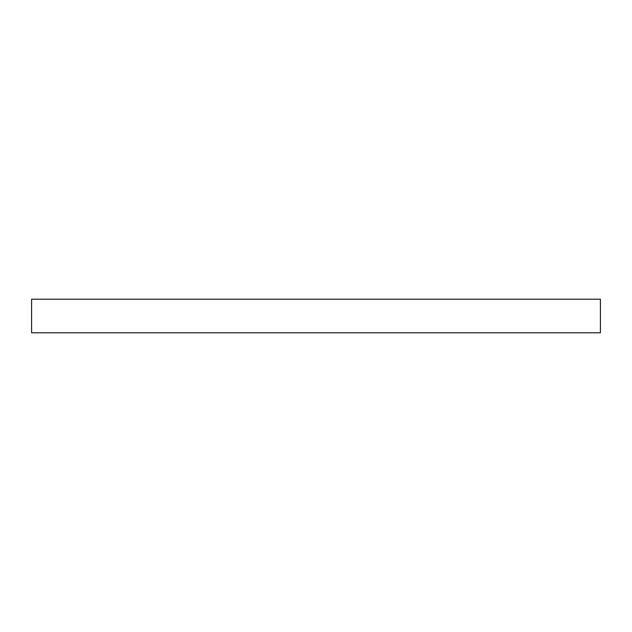 <?xml version="1.0" encoding="UTF-8"?>
<svg xmlns="http://www.w3.org/2000/svg" width="632" height="632" viewBox="0 0 632 632"><rect width="100%" height="100%" fill="white"/><g stroke="black" fill="none" stroke-linecap="round" stroke-linejoin="round"><path stroke-width="0.95" d="M31.6 299.205L31.6 332.795L600.4 332.795L600.4 299.205L31.6 299.205L31.6 332.795L600.4 332.795L600.4 299.205L31.6 299.205"/></g></svg>
